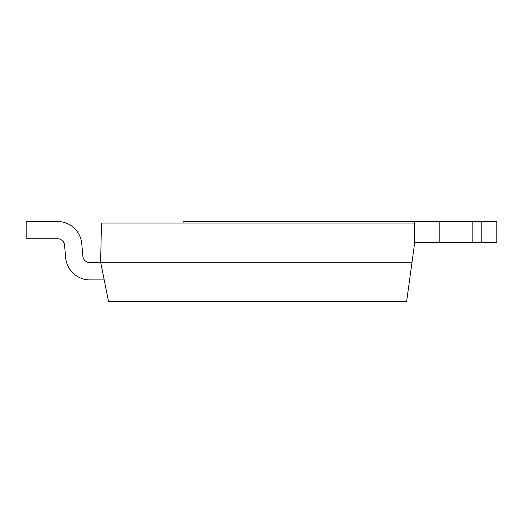 <?xml version="1.0" encoding="UTF-8"?>
<svg xmlns="http://www.w3.org/2000/svg" width="523" height="523" viewBox="0 0 523 523"><rect width="100%" height="100%" fill="white"/><g stroke="black" fill="none" stroke-linecap="round" stroke-linejoin="round"><path stroke-width="0.78" d="M100.678 260.716L100.678 262.285L412.006 262.285L414.478 244.241L414.478 223.06L101.462 223.06L100.678 260.716M412.006 262.285L406.633 301.51L108.523 301.51L100.678 262.285M496.85 221.491L481.16 221.491L481.16 242.672L496.85 242.672L496.85 221.491M183.05 223.06L183.05 221.491L481.16 221.491M472.138 221.491L472.138 242.672L481.16 242.672M472.138 242.672L414.478 242.672M414.478 221.491L414.478 223.06M439.189 221.491L439.189 242.672M100.749 262.638L89.884 262.638A7.061 7.061 0 0 1 82.85 256.192L81.758 243.692A24.32 24.32 0 0 0 57.53 221.491L26.15 221.491L26.15 238.75L57.53 238.75A7.061 7.061 0 0 1 64.564 245.195L65.656 257.702A24.32 24.32 0 0 0 89.884 279.897L104.201 279.897M57.53 238.75A7.061 7.061 0 0 1 64.564 245.195A7.061 7.061 0 0 0 57.53 238.75A7.061 7.061 0 0 1 64.564 245.195L65.656 257.702M89.884 262.638A7.061 7.061 0 0 1 82.85 256.192A7.061 7.061 0 0 0 89.884 262.638A7.061 7.061 0 0 1 82.85 256.192L81.758 243.692"/></g></svg>
